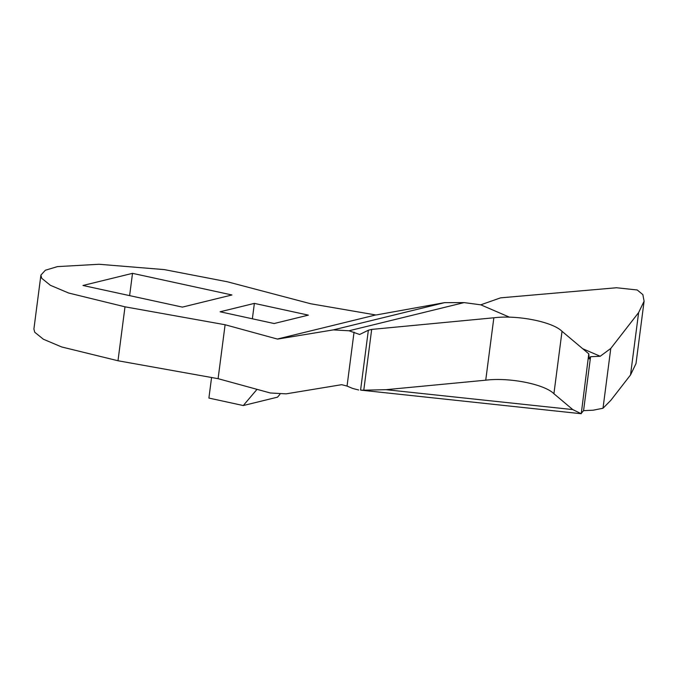 <?xml version="1.0" encoding="UTF-8"?>
<svg xmlns="http://www.w3.org/2000/svg" width="678" height="678" viewBox="0 0 678 678"><rect width="100%" height="100%" fill="white"/><g stroke="black" fill="none" stroke-linecap="round" stroke-linejoin="round"><path stroke-width="1.02" d="M368.357 330.228L371.68 329.415L363.781 390.189L360.577 390.113L368.357 330.228L359.628 334.491L349.051 330.771L333.279 329.898L444.556 302.651L464.074 302.6L480.778 304.82L500.567 297.845L616.497 287.752L637.235 289.981L642.854 294.633L644.1 301.202L635.998 363.603L630.515 374.968L610.895 400.249L603.013 408.241L610.776 348.45L600.2 356.264L590.58 356.713L589.207 358.959L588.784 353.831L581.249 413.733L360.577 390.113M375.714 314.956L277.327 339.051L375.714 314.956L310.753 303.769L227.316 281.768L164.313 269.607L99.047 264.267L57.452 266.615L45.367 270.234L40.909 275.09L41.731 278.302L50.384 285.302L68.664 293.032L124.998 306.82L225.104 324.745L218.096 378.68L270.319 392.986L286.099 393.85L341.661 384.68L347.051 386.07L354.052 332.144M363.781 390.189L385.994 389.681L572.774 409.588L581.021 413.631L583.572 410.648L593.191 410.198L603.013 408.241M347.051 386.07L352.619 388.426L358.654 390.003M211.57 377.51L208.9 398.071L243.275 405.546L277.531 397.155L279.929 394.333M243.275 405.546L257.03 389.341M254.369 303.388L220.104 311.778L274.115 323.525L308.38 315.134L254.369 303.388L252.369 318.796M630.515 374.968L638.625 312.566L644.1 301.202M485.736 380.189L493.847 317.787C517.331 314.778 552.697 321.804 562.02 331.322L553.918 393.732C544.595 384.206 509.229 377.18 485.736 380.189L385.994 389.681M583.572 410.648L590.58 356.713M493.847 317.787L371.68 329.415M572.774 409.588L553.918 393.732M82.962 285.48L182.39 307.109L231.944 294.972L132.515 273.344L82.962 285.48M129.617 295.633L132.515 273.344M444.556 302.651L376.188 314.956M225.104 324.745L277.327 339.051M277.709 339.068L333.279 329.898M218.096 378.68L117.989 360.755L61.656 346.958L43.384 339.237L34.722 332.237L33.9 329.016M588.784 353.831L562.02 331.322M638.625 312.566L610.776 348.45M600.2 356.264L582.724 348.738M509.585 317.228L480.778 304.82M464.074 302.6L349.051 330.771M117.989 360.755L124.998 306.82M33.9 329.025L40.909 275.09"/></g></svg>
